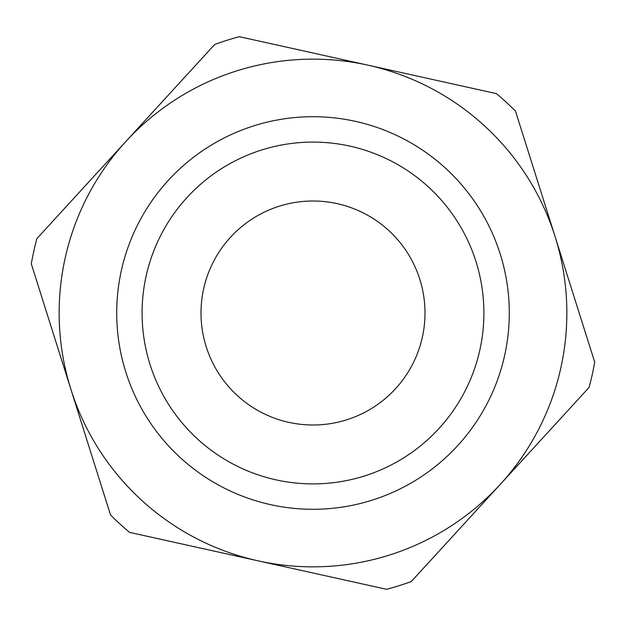 <?xml version="1.0" encoding="UTF-8"?>
<svg xmlns="http://www.w3.org/2000/svg" width="626" height="626" viewBox="0 0 626 626"><rect width="100%" height="100%" fill="white"/><g stroke="black" fill="none" stroke-linecap="round" stroke-linejoin="round"><path stroke-width="0.94" d="M411.282 581.538L589.113 387.377A285.957 285.957 0 0 0 594.7 362.157L515.472 111.068A285.957 285.957 0 0 0 496.418 93.618L239.359 36.691A285.957 285.957 0 0 0 214.718 44.462L36.887 238.623A285.957 285.957 0 0 0 31.3 263.843L110.528 514.932A285.957 285.957 0 0 0 129.582 532.382L386.641 589.309A285.957 285.957 0 0 0 411.282 581.538M500.197 484.454A253.851 253.851 0 0 1 70.918 389.388A253.851 253.851 0 0 1 367.885 65.151A253.851 253.851 0 0 1 500.197 484.454M276.05 479.86A170.898 170.898 0 0 1 186.971 197.566A170.898 170.898 0 0 1 475.979 261.574A170.898 170.898 0 0 1 276.05 479.86M270.557 504.642A196.29 196.29 0 0 0 500.19 253.937A196.29 196.29 0 0 0 168.253 180.421A196.29 196.29 0 0 0 270.557 504.642M288.782 422.347A111.991 111.991 0 0 1 230.415 237.356A111.991 111.991 0 0 1 419.803 279.298A111.991 111.991 0 0 1 288.782 422.347"/></g></svg>
